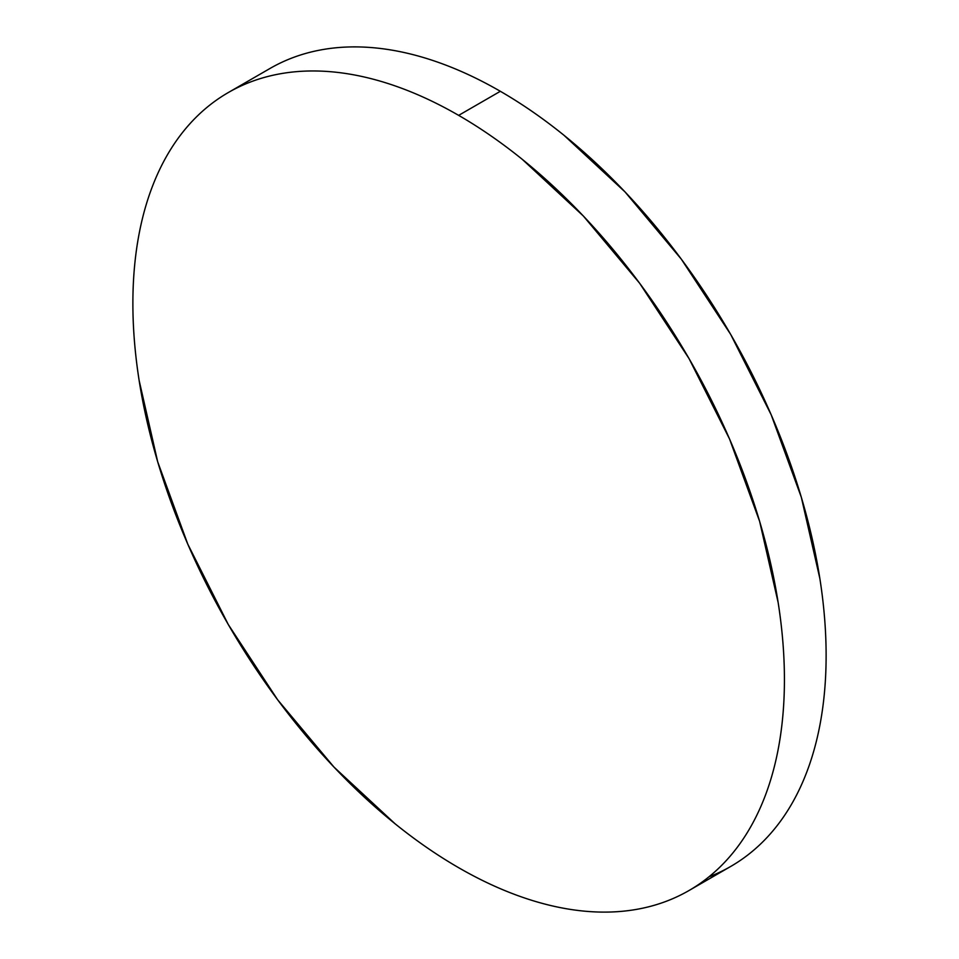 <?xml version="1.0" encoding="UTF-8"?>
<svg xmlns="http://www.w3.org/2000/svg" width="959" height="959" viewBox="0 0 959 959"><rect width="100%" height="100%" fill="white"/><g stroke="black" fill="none" stroke-linecap="round" stroke-linejoin="round"><path stroke-width="1.44" d="M708.929 876.85A460.716 265.991 -120 0 0 730.698 866.456A460.716 265.991 -120 0 0 801.328 497.277A460.716 265.991 -120 0 0 500.346 91.297L458.654 115.368A460.716 265.991 60 0 1 759.624 521.348A460.716 265.991 60 0 1 689.006 890.527A460.716 265.991 60 0 1 458.654 867.703A460.716 265.991 60 0 1 157.672 461.723A460.716 265.991 60 0 1 228.302 92.544A460.716 265.991 60 0 1 458.654 115.368L500.346 91.297A460.716 265.991 -120 0 0 269.994 68.473L228.302 92.544C213.174 101.282 199.664 112.491 187.784 126.168C175.893 139.834 165.859 155.718 157.672 173.819C149.496 191.908 143.311 211.867 139.139 233.684C134.967 255.502 132.881 278.757 132.881 303.452C132.881 328.158 134.967 353.823 139.139 380.459L157.672 461.723L187.784 544.137L228.29 624.537L277.666 699.818L333.984 767.092L395.096 823.793C416.074 840.719 437.256 855.356 458.654 867.703C480.039 880.062 501.221 889.88 522.211 897.168C543.19 904.469 563.556 909.096 583.324 911.05C603.079 913.004 621.852 912.261 639.641 908.808C657.43 905.356 673.877 899.254 689.006 890.527C704.134 881.789 717.632 870.592 729.523 856.914C741.403 843.237 751.436 827.353 759.624 809.252C767.811 791.163 773.985 771.204 778.169 749.399C782.34 727.581 784.426 704.326 784.426 679.619C784.426 654.925 782.34 629.248 778.169 602.624L759.624 521.348L729.523 438.934L689.006 358.534L639.641 283.253L583.324 215.979L522.211 159.29C501.221 142.352 480.039 127.715 458.654 115.368C437.256 103.021 416.074 93.191 395.096 85.902C374.118 78.602 353.751 73.987 333.984 72.021C314.216 70.067 295.444 70.81 277.666 74.275C259.877 77.727 243.418 83.817 228.29 92.555M689.006 890.527L730.698 866.456C745.826 857.718 759.336 846.509 771.216 832.832C783.107 819.166 793.141 803.282 801.328 785.181C809.504 767.092 815.689 747.133 819.861 725.316C824.033 703.498 826.119 680.243 826.119 655.548C826.119 630.842 824.033 605.177 819.861 578.541L801.328 497.277L771.216 414.863L730.71 334.463L681.334 259.182L625.016 191.908L563.904 135.207C542.926 118.281 521.744 103.644 500.346 91.297C478.961 78.938 457.779 69.12 436.789 61.832C415.81 54.531 395.444 49.904 375.676 47.95C355.921 45.996 337.148 46.739 319.359 50.192C301.57 53.644 285.123 59.746 269.994 68.473"/></g></svg>
